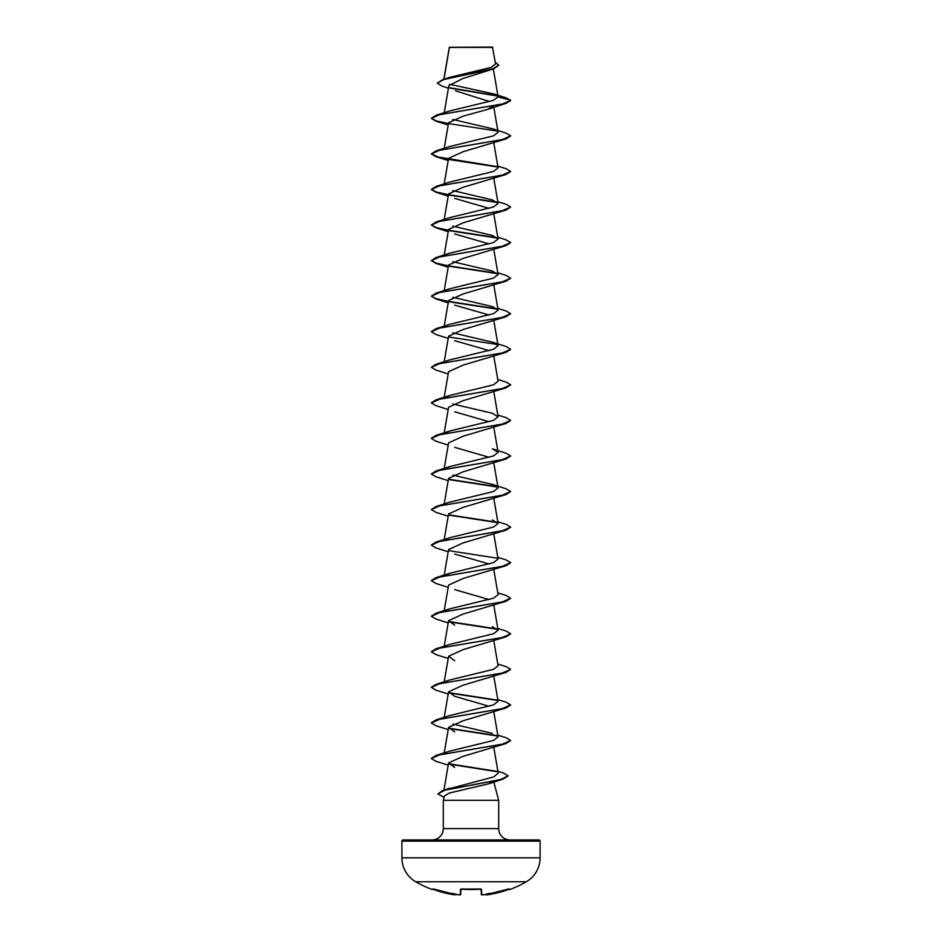 <?xml version="1.0" encoding="UTF-8"?>
<svg xmlns="http://www.w3.org/2000/svg" width="942" height="942" viewBox="0 0 942 942"><rect width="100%" height="100%" fill="white"/><g stroke="black" fill="none" stroke-linecap="round" stroke-linejoin="round"><path stroke-width="1.41" d="M486.519 894.888L487.885 894.759A110.273 110.226 -0 0 0 508.48 889.495L509.822 889.542A0.589 0.589 0 0 1 509.104 889.295M432.637 889.213A0.589 0.589 -154 0 1 432.354 889.177L432.178 889.542A110.544 110.544 0 0 1 415.728 881.771L526.272 881.771A27.636 27.636 0 0 0 540.096 857.832L540.096 841.135L401.904 841.135L401.904 857.832L540.096 857.832M415.728 881.771A27.636 27.636 0 0 1 401.904 857.832M509.822 889.542A110.544 110.544 0 0 0 526.272 881.771M481.833 894.853L483.352 894.841A110.402 109.979 0 0 0 483.434 894.818A81.436 42.826 146.2 0 0 490.064 893.24A81.436 38.551 -143.3 0 1 486.213 894.818L486.213 894.829A0.589 0.589 175 0 1 486.154 894.841L486.213 894.818M461.109 889.236L460.332 894.759L458.648 894.829L460.332 894.759L460.461 889.495L461.662 889.177A110.049 98.91 -0 0 0 480.338 889.177L481.539 889.495L481.668 894.759L480.891 889.236M495.586 63.915L492.454 47.1L449.346 47.3M492.748 47.394L449.381 47.441L443.976 79.163M403.094 839.946L538.906 839.946L403.094 839.946A1.189 1.189 0 0 0 401.904 841.135M538.906 839.946A1.189 1.189 0 0 1 540.096 841.135M510.022 839.946A11.328 11.328 0 0 1 498.695 828.619L443.305 828.619A11.328 11.328 0 0 1 431.978 839.946L510.022 839.946L431.978 839.946M493.208 781.154L488.698 783.791L449.487 792.999L444.494 795.872L443.305 800.311L498.695 800.311L498.695 828.619M493.796 782.06L498.695 800.311M443.305 800.311L443.305 828.619M432.354 889.177L433.52 889.495A110.273 110.226 -0 0 0 454.115 894.759L456.47 894.276M448.416 88.242L442.022 86.122L437.312 83.131L443.694 79.564L493.62 68.837L462.71 78.598L448.863 85.616L444.035 113.723M455.563 90.832L489.557 101.559M493.125 106.14L487.32 109.484L463.181 116.113L448.592 122.743L444.035 149.283M510.623 136.013L505.984 138.933L463.181 151.674L448.592 158.315L444.035 184.844M510.623 171.574L505.984 174.494L463.181 187.246L448.604 193.875M454.68 198.397L489.192 208.37M510.623 207.146L505.984 210.066L463.17 222.818L448.592 229.436L444.2 255.023M454.68 233.957L489.192 243.931M510.623 242.706L505.984 245.626L463.181 258.379L448.604 265.008M510.623 278.267L505.984 281.187L463.17 293.939L448.592 300.569L444.2 326.144M454.68 305.09L489.181 315.064M497.8 308.364L505.984 310.919L510.646 313.686L505.984 316.759L463.193 329.5L448.592 336.141L444.2 361.716M454.68 340.663L489.192 350.624M510.635 349.4L505.984 352.32L463.181 365.072L448.592 371.701L444.2 397.277M510.623 384.972L505.984 387.88L463.181 400.633L448.592 407.262L444.2 432.849M454.68 411.784L489.192 421.757M510.623 420.532L505.984 423.453L463.193 436.193L448.592 442.834L444.2 468.41M454.68 447.356L489.181 457.317M510.623 456.093L505.984 459.013L463.181 471.765L448.592 478.395L444.2 503.97M510.646 491.512L502.239 495.268L436.016 506.525L449.617 502.192L493.49 491.512L498.094 487.956L492.383 484.412L505.984 488.745L510.646 491.512L505.984 494.585L463.17 507.338L448.592 513.955L444.2 539.542M510.623 527.226L505.984 530.146L463.17 542.898L448.592 549.527L444.2 575.103M454.68 554.049L489.192 564.011M510.635 562.786L505.984 565.706L463.181 578.459L448.592 585.088L444.2 610.663M454.68 589.61L489.181 599.583M510.635 598.358L505.984 601.279L463.181 614.031L448.604 620.66L454.68 625.182M510.623 633.919L505.984 636.839L463.181 649.591L448.592 656.221L454.68 660.742M497.8 664.016L505.984 666.571L510.646 669.338L505.984 672.411L463.181 685.152L448.592 691.781L454.68 696.303L489.192 706.276M510.623 705.052L505.984 707.972L463.181 720.724L448.592 727.354L454.68 731.875M510.623 740.612L505.984 743.532L463.181 756.285L448.592 762.914L454.68 767.436M446.661 789.431L493.69 776.938L498.212 773.182L493.796 747.395M497.8 735.149L505.984 737.692L510.646 740.471L502.239 744.227L436.016 755.484L449.617 751.151L493.49 740.459L498.094 736.903L493.796 711.834M492.383 733.371L452.819 724.057M497.8 699.576L505.984 702.131L510.646 704.899L502.239 708.655L436.016 719.912L449.605 715.579L493.478 704.899L498.094 701.343L493.796 676.262M510.646 669.338L502.251 673.094L436.016 684.351L449.617 680.018L493.478 669.338L498.094 665.782L493.796 640.701M497.8 628.455L505.984 630.999L510.646 633.778L502.251 637.522L436.016 648.779L449.617 644.458L493.49 633.766L498.094 630.21L492.383 626.666M444.365 611.57L449.617 608.885L493.49 598.205L498.094 594.649L493.796 569.569M444.754 575.633L449.617 573.325L493.478 562.645L498.094 559.089L493.796 534.008M444.765 540.06L449.617 537.752L493.478 527.084L498.094 523.517L492.383 519.972M492.383 484.412L452.808 475.098M444.365 469.304L449.605 466.631L493.49 455.94L498.094 452.384L492.395 448.851L505.984 453.173L510.646 455.952L502.239 459.696L436.016 470.965L431.377 473.885M444.365 433.744L449.605 431.059L493.478 420.379L498.094 416.823L492.383 413.279L452.808 403.977M444.365 398.172L449.605 395.499L493.478 384.819L498.094 381.263L493.796 356.182M492.383 342.146L505.984 346.479L510.646 349.258L502.251 353.003L436.016 364.26L449.617 359.938L493.478 349.258L498.094 345.69L492.383 342.146L452.808 332.844M510.646 313.686L502.239 317.442L436.016 328.699L449.617 324.366L493.49 313.686L498.094 310.13L492.383 306.586L452.808 297.283M444.754 291.113L449.617 288.805L493.49 278.125L498.094 274.569L492.383 271.025L452.808 261.711M497.8 237.243L505.984 239.786L510.646 242.565L502.239 246.309L436.016 257.566L449.605 253.233L493.478 242.565L498.094 238.997L492.395 235.453L452.808 226.151M497.8 201.67L505.984 204.226L510.646 206.993L502.239 210.749L436.016 222.006L449.605 217.673L493.478 206.993L498.094 203.437L492.383 199.892L452.808 190.578M497.8 166.11L505.984 168.653L510.646 171.432L502.251 175.177L436.016 186.445L449.617 182.112L493.49 171.432L498.094 167.864L493.796 142.795M452.808 119.457L492.383 128.76L505.984 133.093L510.646 135.86L502.251 139.616L436.016 150.873L449.617 146.54L493.49 135.86L498.094 132.304L493.796 107.223M510.611 100.523L502.239 104.056L436.016 115.313L449.617 110.979L493.055 100.453L498.118 96.944L493.184 93.788L449.605 84.285M437.312 83.131L442.893 79.505L449.063 77.538L491.029 67.435L495.574 63.915M497.776 96.108L450.335 88.183M493.62 68.837L498.695 65.269M498.118 96.944L510.646 100.299L505.724 97.697L493.184 93.788M497.388 95.743L449.864 87.794M442.893 79.505L493.09 68.719L498.707 65.128L495.304 62.266M510.646 100.594L505.984 103.361L439.761 114.63L431.354 118.374L436.016 121.153L448.404 123.838M505.984 138.933L439.761 150.19L431.354 153.946L436.016 156.713L448.404 159.398M448.875 159.481L497.623 167.005M505.984 174.494L439.761 185.751L431.354 189.507L436.016 192.274L448.404 194.97M448.875 195.053L497.635 202.565M505.984 210.066L439.761 221.323L431.354 225.067L436.016 227.846L448.204 231.708M448.875 230.613L497.623 238.138M505.984 245.626L439.749 256.883L431.354 260.64L436.016 263.407L448.204 267.269M448.875 266.174L497.635 273.698M505.984 281.187L439.749 292.456L431.354 296.2L436.016 298.979L448.204 302.829M448.875 301.746L497.623 309.259M505.984 316.759L439.761 328.016L431.354 331.772L436.016 334.54L448.204 338.402M505.984 352.32L439.761 363.577L431.354 367.333L436.016 370.1L448.204 373.962M505.984 387.88L439.761 399.149L431.354 402.893L436.016 405.672L448.204 409.523M505.984 423.453L439.761 434.709L431.354 438.466L436.016 441.233L448.204 445.095M505.984 459.013L439.749 470.27L431.354 474.026L436.016 476.793L448.204 480.655M448.875 479.572L497.635 487.085M505.984 494.585L439.749 505.842L431.354 509.598L436.016 512.366L448.204 516.228M448.875 515.133L497.623 522.657M505.984 530.146L439.749 541.403L431.354 545.159L436.016 547.926L448.204 551.788M448.875 550.693L497.635 558.217M505.984 565.706L439.761 576.975L431.354 580.719L436.016 583.498L448.204 587.349M505.984 601.279L439.761 612.536L431.354 616.292L436.016 619.059L448.204 622.921M448.875 621.826L497.623 629.35M505.984 636.839L439.761 648.096L431.354 651.852L436.016 654.619L448.204 658.482M505.984 672.411L439.761 683.668L431.354 687.413L436.016 690.192L448.204 694.042M448.875 692.959L497.635 700.483M505.984 707.972L439.749 719.229L431.354 722.985L436.016 725.752L448.204 729.614M448.875 728.519L497.635 736.043M505.984 743.532L439.749 754.789L431.354 758.546L436.016 761.324L448.204 765.175M448.875 764.092L497.176 771.722M508.091 775.984L503.004 779.152L444.789 790.208L437.877 793.894L444.082 797.415M436.016 115.313L431.354 118.374M431.365 118.233L436.134 120.894L448.463 123.555M448.698 123.59L497.246 131.068M436.016 150.873L431.354 153.946M431.377 153.793L438.124 157.008L497.235 166.628M436.016 186.445L431.354 189.507M431.377 189.354L436.134 192.015L448.463 194.676M448.698 194.723L497.246 202.2M436.016 222.006L431.354 225.067M431.377 224.926L436.134 227.587L448.463 230.248M448.698 230.284L497.235 237.761M436.016 257.566L431.354 260.64M431.377 260.487L436.134 263.148L448.463 265.809M448.698 265.856L497.246 273.333M497.8 272.803L505.984 275.358L510.646 278.125L502.239 281.882L436.016 293.139L431.354 296.2M431.377 296.059L436.134 298.72L448.463 301.369M448.698 301.416L497.235 308.894M436.016 328.699L431.365 331.619M448.698 336.977L497.246 344.454M436.016 364.26L431.354 367.333M497.8 379.496L505.984 382.052L510.646 384.819L502.251 388.575L436.016 399.832L431.377 402.752M497.8 415.057L505.984 417.612L510.646 420.379L502.251 424.135L436.016 435.392L431.377 438.313M448.698 479.243L497.246 486.72M436.016 506.525L431.354 509.598M448.698 514.803L497.235 522.28M497.8 521.762L505.984 524.305L510.646 527.084L502.239 530.829L436.016 542.086L431.365 545.006M497.8 557.323L505.984 559.878L510.646 562.645L502.239 566.401L436.016 577.658L431.365 580.578M497.8 592.883L505.984 595.438L510.646 598.205L502.251 601.962L436.016 613.218L431.377 616.139M448.698 621.496L497.235 628.973M436.016 648.779L431.377 651.699M436.016 684.351L431.377 687.271M448.698 692.629L497.246 700.106M436.016 719.912L431.377 722.832M448.698 728.19L497.246 735.667M436.016 755.484L431.377 758.404M448.698 763.762L496.587 771.31M497.882 771.227L503.475 773.005L508.103 775.843L500.673 779.505L442.787 790.503L437.877 793.894M458.648 894.841L458.648 894.829A110.402 109.979 0 0 1 458.566 894.818L458.566 894.818A81.436 42.826 -146.2 0 1 451.936 893.24A81.436 38.551 143.3 0 0 455.787 894.818L455.787 894.818A0.589 0.589 -175 0 0 455.846 894.841L456.434 894.429A0.589 0.589 -175 0 0 456.458 894.37M480.95 889.189L481.539 889.495M480.879 888.954L461.662 889.177M485.566 894.429L486.154 894.841M509.434 889.213L485.801 894.759L508.904 888.883M461.05 889.189L460.461 889.495M455.846 894.841L456.434 894.429M433.52 889.495L456.199 894.759L433.096 888.883M449.322 47.347L443.859 79.199M493.325 68.943L498.094 96.755M493.796 178.356L498.094 203.437M448.592 193.875L444.2 219.451M493.796 213.916L498.094 238.997M493.796 249.489L498.094 274.569M448.592 265.008L444.2 290.583M493.796 285.049L498.094 310.13M493.796 320.621L498.094 345.69M493.796 391.742L498.094 416.823M493.796 427.315L498.094 452.384M493.796 462.875L498.094 487.956M493.796 498.436L498.094 523.517M493.796 605.141L498.094 630.21M448.592 620.66L444.2 646.236M448.592 656.221L444.2 681.796M448.592 691.781L444.2 717.368M448.592 727.354L444.2 752.929M448.592 762.914L443.918 790.138M488.698 783.791L503.004 779.152M487.32 109.484L505.984 103.361M448.204 125.003L436.016 121.153M448.204 160.576L436.016 156.713M448.204 196.136L436.016 192.274M449.793 788.171L442.787 790.503M449.617 608.885L436.016 613.218M449.617 573.325L436.016 577.658M449.617 537.752L436.016 542.086M449.605 466.631L436.016 470.965M449.605 431.059L436.016 435.392M449.605 395.499L436.016 399.832M449.617 288.805L436.016 293.139M483.317 894.841L481.021 894.193L482.068 894.9M481.044 889.283L461.121 888.954M459.908 894.9L458.683 894.841L460.979 894.193M432.178 889.542L432.92 889.248"/></g></svg>
